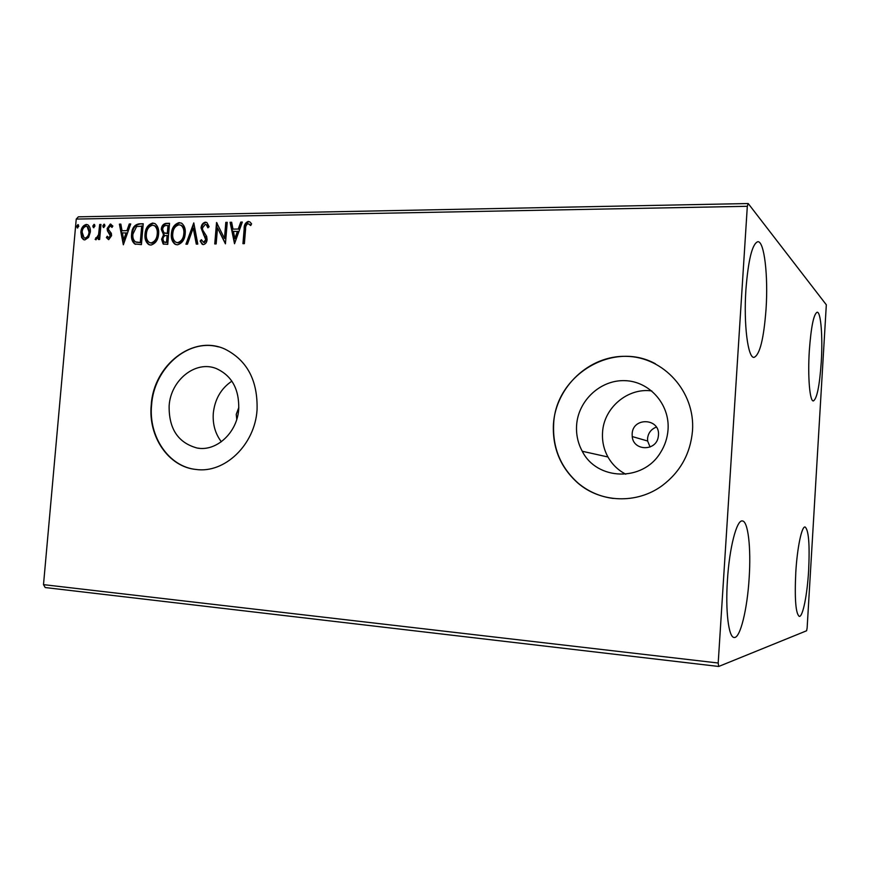 <?xml version="1.0" encoding="UTF-8"?>
<svg xmlns="http://www.w3.org/2000/svg" width="870" height="870" viewBox="0 0 870 870"><rect width="100%" height="100%" fill="white"/><g stroke="black" fill="none" stroke-linecap="round" stroke-linejoin="round"><path stroke-width="1.3" d="M238.837 407.41L236.238 414.348L236.77 419.34M632.153 433.967L632.229 436.555C633.306 451.084 656.1 451.563 658.242 436.936L658.459 435.261C660.189 418.024 632.62 416.828 632.153 433.967M656.35 427.094C651.141 429.171 648.204 432.977 647.552 438.523L647.628 441.014L650.075 447.017M169.139 405.822C168.78 428.769 178.1 442.841 197.12 448.028C216.434 451.834 237.271 432.64 238.728 409.15C239.272 389.086 231.757 375.535 216.184 368.51C195.5 360.115 170.661 380.179 169.139 405.822M231.877 381.147C221.045 388.466 214.857 399.156 213.302 413.206C212.541 424.168 215.227 433.684 221.339 441.764M576.603 425.267C576.027 434.543 577.908 443.211 582.269 451.269C596.82 480.534 642.669 482.187 660.363 452.791C664.887 445.712 667.442 437.991 668.051 429.628C669.911 404.148 649.314 381.223 624.867 380.658C600.452 379.722 578.158 400.602 576.603 425.267M651.804 390.935C627.596 387.465 603.671 407.976 602.551 432.499C602.007 441.221 603.813 449.377 607.956 456.978C612.197 464.482 618.135 470.224 625.769 474.204M553.44 424.114C552.319 447.843 560.476 467.505 577.919 483.089C600.615 502.795 636.883 504.361 662.298 485.558C680.383 471.855 690.454 453.585 692.509 430.748C695.315 391.663 663.473 356.852 626.335 356.33C589.218 355.232 555.821 386.933 553.44 424.114M655.382 363.747C612.436 340.235 555.332 375.601 553.657 424.168C552.537 447.898 560.693 467.549 578.126 483.122C588.294 491.604 600.017 496.716 613.296 498.456M151.239 404.931C147.987 436.566 168.486 466.885 196 469.463C224.721 473.617 254.877 444.809 257.052 409.977C257.922 380.614 247.2 360.31 224.884 349.077C192.988 334.287 153.555 365.106 151.239 404.931M218.326 346.858C187.528 338.354 153.903 368.38 151.597 404.985C148.346 436.609 168.845 466.918 196.348 469.495L196.99 469.561M821.247 362.246C819.551 385.997 816.93 398.884 813.363 400.929C809.785 401.603 807.643 376.677 809.317 350.762C811.09 326.794 813.7 313.94 817.169 312.221C820.91 311.775 822.857 337.201 821.247 362.246M749.168 577.811C747.341 609.12 740.196 638.623 734.149 637.471C728.668 637.634 725.341 611.197 727.418 580.355C729.364 547.795 736.716 519.629 742.349 520.945C748.113 520.945 751.147 548.013 749.168 577.811M766.046 309.1C763.806 338.789 759.814 354.884 754.051 357.374C747.928 358.418 743.545 324.347 745.905 289.721C748.287 259.728 752.256 243.72 757.824 241.686C764.328 241.001 768.297 276.007 766.046 309.1M808.611 570.85C807.229 594.841 802.793 617.156 799.28 616.384C795.713 613.709 794.549 599.028 795.789 572.351C797.225 547.621 801.759 526.067 805.087 526.97C808.698 529.993 809.872 544.62 808.611 570.85M718.707 666.463L806.599 630.772L807.132 627.999L826.326 304.804L748.211 203.536L747.319 206.299L718.196 663.016L718.707 666.463L45.197 587.544L43.5 584.64L718.196 663.016M747.319 206.299L76.234 219.077L78.365 216.826L748.211 203.536M88.599 237.401L84.879 239.913L83.411 239.576L81.617 237.499L80.845 232.203C81.193 227.983 82.998 225.395 86.26 224.449L87.816 224.808C89.817 226.461 90.654 228.875 90.328 232.072L88.599 237.401M100.974 224.46L99.648 239.489L98.343 239.5L98.538 237.292L95.58 239.663L95.863 237.684L96.429 237.945L98.56 234.683L99.669 224.482L100.974 224.46M108.717 239.642L106.368 237.532L107.249 236.227L108.793 237.793L110.251 235.748L107.401 230.757L107.173 228.44L110.327 224.036L112.861 226.037L111.98 227.44L110.316 225.885L108.489 228.331L108.674 229.767L111.36 233.334L111.577 235.661L108.717 239.642M139.167 223.818L143.235 223.742L141.418 244.622L134.676 243.937C132.066 241.621 131.044 238.326 131.609 234.063C131.946 228.07 134.458 224.656 139.167 223.818L143.213 224.025M169.541 223.296L167.736 244.372L163.136 243.97L161.559 239.228L163.614 234.726L161.265 229.397C161.592 225.928 163.158 223.916 165.974 223.362L169.541 223.296M193.782 222.894L197.805 244.089L196.283 244.111L193.227 228.016L187.452 244.187L185.93 244.209L193.782 222.894M225.808 222.35L227.233 222.328L225.428 243.828L217.511 227.929L216.162 243.915L214.749 243.937L216.543 222.502L224.46 238.336L225.808 222.35L227.211 222.611M245.579 229.245L244.383 243.654L242.937 243.665L244.155 229.049C243.904 225.145 245.264 222.6 248.233 221.415L250.092 222.089L251.593 223.851L250.712 225.537L248.059 223.633C246.199 224.732 245.373 226.602 245.579 229.245M76.234 219.077L43.5 584.64M234.519 243.741L230.093 222.274L231.659 222.252L232.997 229.125L238.249 229.049L240.751 222.1L242.328 222.067L234.519 243.741M205.396 222.154L206.951 222.633L209.115 226.744L207.886 227.842L206.201 224.623L205.309 224.329L202.449 227.983L202.732 230.071L206.647 236.325L207.093 239.565C206.886 242.338 205.646 244.002 203.395 244.59L202.155 244.22L200.176 241.012L201.383 239.685L203.602 242.393L205.679 239.674L201.046 227.983C201.34 224.786 202.797 222.85 205.396 222.154L206.745 222.492M185.223 233.519C184.799 239.565 182.189 243.328 177.415 244.829L174.881 244.133C172.075 241.686 170.911 238.239 171.39 233.802C171.825 227.799 174.424 224.058 179.209 222.6L181.841 223.351C184.538 225.808 185.658 229.201 185.223 233.519M158.612 233.878C158.177 239.859 155.621 243.589 150.934 245.068L148.552 244.459C145.714 242.056 144.54 238.619 145.029 234.15C145.464 228.201 148.03 224.503 152.728 223.046L155.175 223.72C157.916 226.124 159.058 229.506 158.612 233.878M123.344 244.796L119.407 224.145L120.854 224.123L122.039 230.735L126.9 230.659L129.26 223.981L130.718 223.96L123.344 244.796M104.998 225.841L103.389 227.483L102.812 225.874L104.052 224.145L104.998 225.841M94.982 226.004L93.384 227.646L92.807 226.037L94.047 224.319L94.982 226.004M78.8 226.276L77.234 227.907L76.658 226.309L77.876 224.59L78.8 226.276M243.622 243.654L244.807 229.321C244.557 225.417 245.916 222.872 248.885 221.698L248.233 221.415M248.885 221.698L249.668 221.796M250.854 225.265L249.636 224.21M234.759 243.078L230.757 222.557L230.093 222.274M230.757 222.557L231.714 222.535M238.249 229.049L232.997 229.125M238.913 229.321L241.414 222.372L240.751 222.1M241.414 222.372L242.219 222.361M234.835 238.543L235.498 238.804L238.108 231.54L233.432 231.322L234.835 238.543L237.456 231.268M225.471 243.404L217.511 227.929M215.445 243.926L217.185 223.166M226.472 222.622L225.134 238.597L224.46 238.336M208.354 227.429L206.886 224.895M202.96 244.546L200.176 241.012M200.861 241.262L201.655 240.381M204.287 242.654L206.353 239.935L205.679 239.674M206.353 239.935L205.059 236.923M205.744 237.184L203.504 234.813M204.178 235.085L201.046 227.983M201.72 228.244C202.025 225.058 203.471 223.122 206.07 222.426M196.914 244.1L193.912 228.288L193.227 228.016M186.713 244.198L193.977 223.894M176.11 244.677L175.577 244.383C172.771 241.936 171.607 238.489 172.086 234.063L171.39 233.802M172.086 234.063C172.521 228.06 175.131 224.329 179.905 222.861L179.209 222.6M179.905 222.861L181.319 223.057M176.686 242.556L178.241 242.915C182.091 241.697 184.179 238.663 184.527 233.812C184.886 230.311 183.972 227.581 181.786 225.613L180.764 225.145M172.76 233.791C172.369 237.401 173.337 240.174 175.653 242.11L177.545 242.654C181.395 241.436 183.494 238.402 183.831 233.551C184.201 230.05 183.287 227.309 181.09 225.341L179.079 224.764C175.196 225.928 173.097 228.93 172.76 233.791M178.241 242.915L177.545 242.654M184.527 233.812L183.831 233.551M163.941 244.274L161.559 239.228M162.266 239.478L164.31 234.987L163.614 234.726M164.31 234.987L161.265 229.397M161.972 229.658C162.288 226.2 163.864 224.188 166.681 223.633L165.974 223.362M166.681 223.633L169.519 223.579M164.463 233.106L168.008 233.573L168.682 225.754L166.42 225.504C164.245 225.515 162.984 226.798 162.636 229.375L163.973 232.855L167.312 233.312L167.986 225.482M164.55 242.197L167.247 242.48L167.823 235.726L166.42 235.487C164.376 235.498 163.212 236.727 162.929 239.174L163.843 241.947L166.54 242.23L167.127 235.476M165.822 242.491L165.126 242.241M167.247 242.48L166.54 242.23M168.008 233.573L167.312 233.312M149.716 244.938L149.27 244.709C146.432 242.306 145.257 238.869 145.747 234.411L145.029 234.15M145.747 234.411C146.182 228.462 148.748 224.764 153.435 223.318L152.728 223.046M153.435 223.318L154.751 223.481M150.271 242.839L151.772 243.176C155.545 241.969 157.611 238.967 157.948 234.16C158.318 230.626 157.394 227.896 155.175 225.972L154.218 225.558M146.377 234.139C145.986 237.793 146.965 240.566 149.325 242.458L151.054 242.926C154.838 241.719 156.904 238.706 157.242 233.899C157.622 230.365 156.687 227.635 154.468 225.7L152.587 225.2C148.792 226.341 146.715 229.332 146.377 234.139M151.772 243.176L151.054 242.926M157.948 234.16L157.242 233.899M135.742 244.361L134.676 243.937M135.405 244.187C132.784 241.86 131.761 238.576 132.338 234.313L131.609 234.063M132.338 234.313C132.664 228.331 135.176 224.928 139.885 224.079M136.351 242.241L140.983 242.741L142.419 226.167L136.623 226.515L132.947 234.052C132.49 237.456 133.317 240.066 135.426 241.882L140.266 242.491L141.701 225.906M140.983 242.741L140.266 242.491M123.649 243.937L120.136 224.416L119.407 224.145M120.136 224.416L120.897 224.395M126.9 230.659L122.039 230.735M127.618 230.92L129.978 224.242L129.26 223.981M129.978 224.242L130.62 224.232M123.67 239.794L124.399 240.044L126.868 233.062L122.42 232.855L123.67 239.794L126.139 232.801M108.576 239.642L106.368 237.532M107.108 237.782L107.652 236.966M109.533 238.043L110.979 235.998L110.251 235.748M110.979 235.998L110.055 234.389M110.784 234.639L107.401 230.757M108.13 231.018L107.902 228.69L107.173 228.44M107.902 228.69L111.066 224.297L110.327 224.036M112.295 226.939L111.24 226.167M103.9 227.559L102.812 225.874M103.552 226.135L104.639 224.427M99.104 239.489L99.278 237.543L98.538 237.292M96.113 239.783L95.102 239.283M95.841 239.533L96.57 238.01M97.168 238.195L99.3 234.933L98.56 234.683M99.3 234.933L100.409 224.743L99.669 224.482M100.409 224.743L100.953 224.732M93.906 227.712L92.807 226.037M93.558 226.298L94.634 224.601M84.26 239.87L81.617 237.499M82.367 237.749L81.595 232.464L80.845 232.203M81.595 232.464C81.943 228.244 83.748 225.656 87 224.71L86.26 224.449M87 224.71L87.75 224.775M84.694 238.054L85.793 238.326C88.218 237.499 89.545 235.498 89.773 232.333L87.924 226.809L87.207 226.559M82.128 232.17L84.075 237.847L85.042 238.075C87.468 237.249 88.794 235.248 89.034 232.072L87.174 226.548L86.097 226.287C83.683 227.059 82.356 229.027 82.128 232.17M85.793 238.326L85.042 238.075M89.773 232.333L89.034 232.072M77.745 227.962L76.658 226.309M77.408 226.559L78.463 224.873M244.807 229.321L244.155 229.049M167.323 233.584L166.616 233.323M140.092 242.752L139.374 242.502M109.609 233.106L108.87 232.845M99.963 229.789L99.223 229.528M647.628 441.014L632.229 436.555M199.589 448.333L197.12 448.028M607.956 456.978L582.269 451.269M249.353 224.21L250.005 224.482M202.155 244.22L202.84 244.47M174.881 244.133L175.577 244.383M181.09 225.341L181.786 225.613M163.136 243.97L163.843 244.22M163.245 234.519L163.951 234.78M148.552 244.459L149.27 244.709M154.468 225.7L155.175 225.972M110.914 226.048L111.643 226.309M83.411 239.576L84.162 239.815M87.174 226.548L87.924 226.809"/></g></svg>
